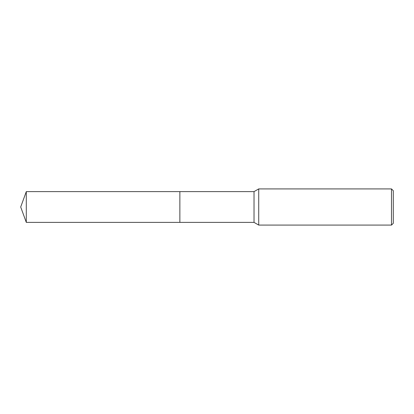 <?xml version="1.0" encoding="UTF-8"?>
<svg xmlns="http://www.w3.org/2000/svg" width="414" height="414" viewBox="0 0 414 414"><rect width="100%" height="100%" fill="white"/><g stroke="black" fill="none" stroke-linecap="round" stroke-linejoin="round"><path stroke-width="0.62" d="M179.873 222.375L179.867 191.625L254.025 191.625L258.724 188.913L391.489 188.913L393.3 190.719L393.3 223.281L391.489 225.087L258.724 225.087L254.025 222.375L179.873 222.375L179.873 191.625M254.025 222.375L254.025 191.625M258.724 225.087L258.724 188.913M391.489 225.087L391.489 188.913M26.294 222.375L26.294 191.625L179.867 191.62L179.867 222.38L26.294 222.375L20.7 207L26.294 191.625"/></g></svg>
